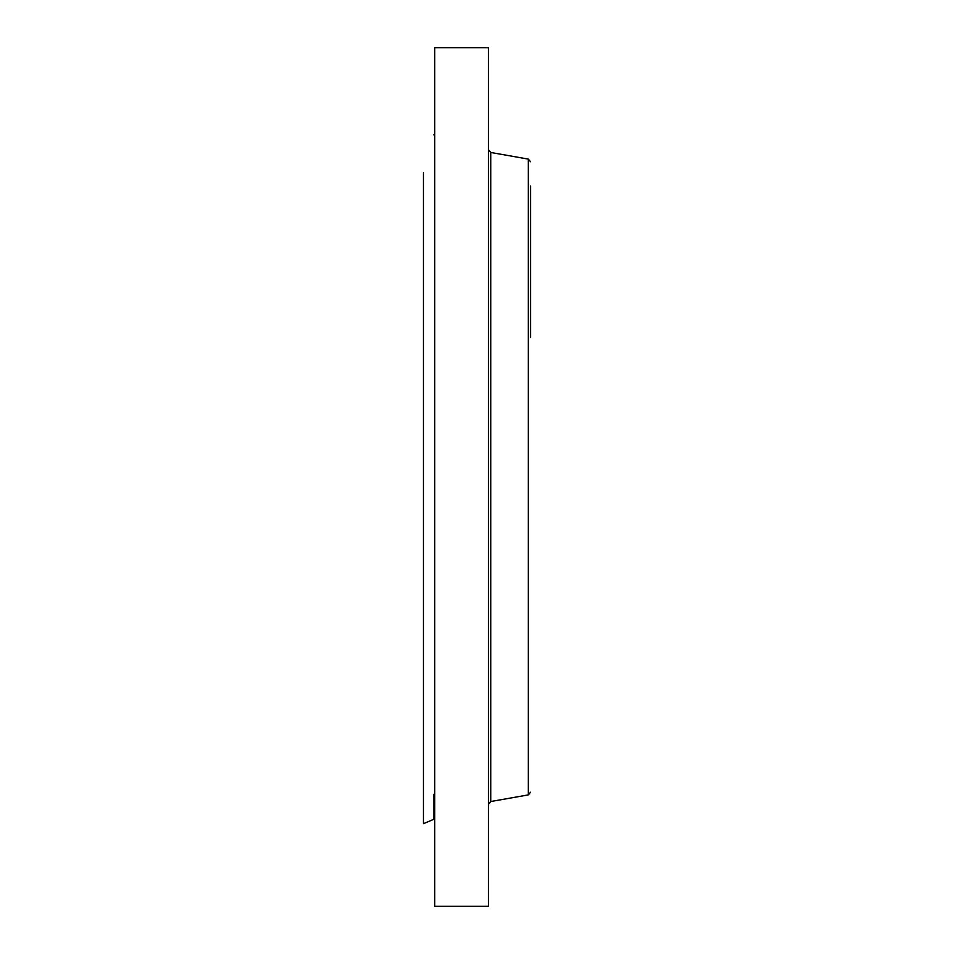 <?xml version="1.0" encoding="UTF-8"?>
<svg xmlns="http://www.w3.org/2000/svg" width="954" height="954" viewBox="0 0 954 954"><rect width="100%" height="100%" fill="white"/><g stroke="black" fill="none" stroke-linecap="round" stroke-linejoin="round"><path stroke-width="1.43" d="M433.891 794.265L433.891 819.259L423.445 823.684L423.445 172.757M434.75 906.3L434.75 47.7L488.52 47.7L488.52 906.3L434.75 906.3M530.555 337.477L530.555 185.982M490.761 152.485L528.313 159.103L528.313 794.897L490.761 801.515L490.761 152.485L488.52 149.814M490.761 801.515L488.52 804.186M433.891 819.259L434.75 817.96M433.891 134.741L434.75 136.04M528.313 159.103L530.555 161.775M528.313 794.897L530.555 792.225"/></g></svg>
